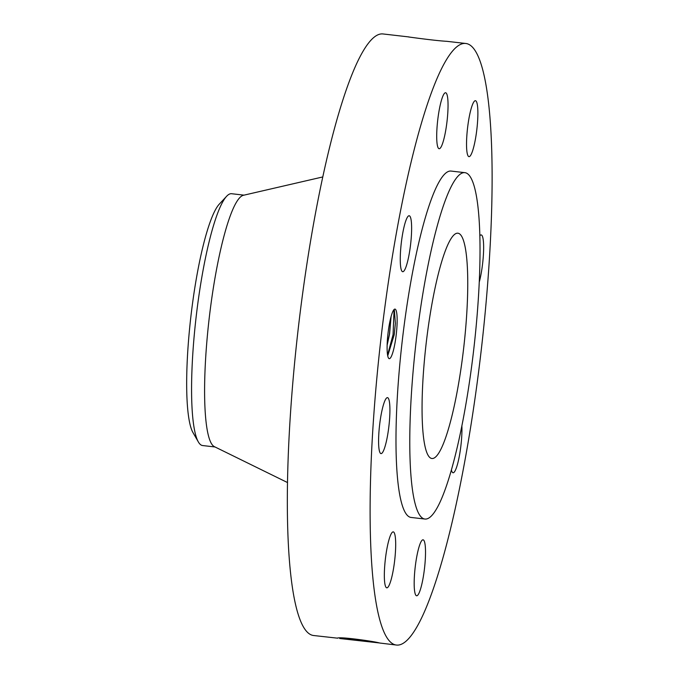 <?xml version="1.0" encoding="UTF-8"?>
<svg xmlns="http://www.w3.org/2000/svg" width="679" height="679" viewBox="0 0 679 679"><rect width="100%" height="100%" fill="white"/><g stroke="black" fill="none" stroke-linecap="round" stroke-linejoin="round"><path stroke-width="1.02" d="M438.923 74.215A302.775 50.492 96.6 0 0 374.205 409.505A302.775 50.492 96.6 0 0 396.485 645.05A302.775 50.492 96.6 0 0 423.297 614.317A302.775 50.492 96.6 0 0 488.014 279.027A302.775 50.492 96.6 0 0 465.735 43.473A302.775 50.492 96.6 0 0 438.923 74.215M408.987 36.946L382.964 33.95A302.775 50.492 96.6 0 0 356.161 64.683A302.775 50.492 96.6 0 0 291.435 399.973A302.775 50.492 96.6 0 0 313.723 635.527L337.658 638.184M337.395 638.048L338.405 637.887C343.913 637.148 373.849 641.332 379.493 642.962L339.746 638.515M396.485 645.05L379.748 643.03M397.105 322.966A24.945 4.159 96.6 0 0 394.236 309.386A24.945 4.159 96.6 0 0 387.149 344.813A24.945 4.159 96.6 0 0 388.617 358.232A24.945 4.159 96.6 0 0 393.778 348.921A24.945 4.159 96.6 0 0 397.105 322.966M479.238 282.184A28.162 4.694 96.6 0 0 483.592 250.568A28.162 4.694 96.6 0 0 481.19 234.926A28.162 4.694 96.6 0 0 479.815 235.817M464.843 172.653L451.043 171.066A174.342 29.078 96.6 0 0 435.612 188.762A174.342 29.078 96.6 0 0 398.344 381.827A174.342 29.078 96.6 0 0 411.168 517.457L424.969 519.045A174.342 29.078 96.6 0 0 440.399 501.348A174.342 29.078 96.6 0 0 477.668 308.283A174.342 29.078 96.6 0 0 464.843 172.653A174.342 29.078 96.6 0 0 449.405 190.349A174.342 29.078 96.6 0 0 412.136 383.414A174.342 29.078 96.6 0 0 424.969 519.045M467.721 155.16A28.162 4.694 96.6 0 0 468.985 156.654A28.162 4.694 96.6 0 0 476.319 133.525A28.162 4.694 96.6 0 0 476.7 102.19A28.162 4.694 96.6 0 0 475.427 100.696A28.162 4.694 96.6 0 0 468.094 123.824A28.162 4.694 96.6 0 0 467.721 155.16M441.647 145.858A28.162 4.694 96.6 0 0 447.665 114.666A28.162 4.694 96.6 0 0 445.594 92.751A28.162 4.694 96.6 0 0 443.098 95.612A28.162 4.694 96.6 0 0 437.081 126.803A28.162 4.694 96.6 0 0 439.152 148.718A28.162 4.694 96.6 0 0 441.647 145.858M409.403 252.775A28.162 4.694 96.6 0 0 409.157 215.752A28.162 4.694 96.6 0 0 402.477 234.688A28.162 4.694 96.6 0 0 402.715 271.71A28.162 4.694 96.6 0 0 409.403 252.775M389.873 413.29A28.162 4.694 96.6 0 0 387.471 397.639A28.162 4.694 96.6 0 0 378.627 437.955A28.162 4.694 96.6 0 0 381.029 453.606A28.162 4.694 96.6 0 0 389.873 413.29M394.499 533.371A28.162 4.694 96.6 0 0 393.234 531.869A28.162 4.694 96.6 0 0 385.901 555.006A28.162 4.694 96.6 0 0 385.519 586.333A28.162 4.694 96.6 0 0 386.792 587.836A28.162 4.694 96.6 0 0 394.126 564.699A28.162 4.694 96.6 0 0 394.499 533.371M420.573 542.674A28.162 4.694 96.6 0 0 414.555 573.865A28.162 4.694 96.6 0 0 416.626 595.772A28.162 4.694 96.6 0 0 419.121 592.911A28.162 4.694 96.6 0 0 425.139 561.72A28.162 4.694 96.6 0 0 423.068 539.813A28.162 4.694 96.6 0 0 420.573 542.674M451.416 470.029A28.162 4.694 96.6 0 0 453.063 472.771A28.162 4.694 96.6 0 0 459.742 453.835A28.162 4.694 96.6 0 0 461.881 425.971M409.335 37.073C402.706 36.106 433.609 40.604 446.689 41.309L465.735 43.473M378.95 642.843L346.723 638.201M393.752 309.913L394.389 310.235L395.373 323.442L394.21 334.764L387.726 355.83M390.985 316.864L389.423 334.238L387.149 344.762M391.096 316.49L389.576 333.992L387.14 345.221M441.978 446.986A113.393 18.91 96.6 0 0 466.218 321.422A113.393 18.91 96.6 0 0 457.867 233.203A113.393 18.91 96.6 0 0 447.834 244.712A113.393 18.91 96.6 0 0 423.594 370.284A113.393 18.91 96.6 0 0 431.937 458.503A113.393 18.91 96.6 0 0 441.978 446.986M322.729 176.956L243.362 195.297A126.744 21.134 96.6 0 0 233.406 208.088A126.744 21.134 96.6 0 0 206.594 344.788A126.744 21.134 96.6 0 0 214.428 446.68L287.548 482.574M244.007 195.145L231.598 193.719A126.744 21.134 96.6 0 0 226.616 196.282A126.744 21.134 96.6 0 0 220.378 206.586A126.744 21.134 96.6 0 0 196.469 314.139A126.744 21.134 96.6 0 0 194.041 427.405A126.744 21.134 96.6 0 0 198.336 441.91A126.744 21.134 96.6 0 0 202.614 445.543L215.022 446.969M226.616 196.282L219.241 204.184A117.823 19.649 96.6 0 0 193.133 299.015A117.823 19.649 96.6 0 0 188.966 419.053A117.823 19.649 96.6 0 0 192.955 432.54L198.336 441.91M387.573 355.015L393.065 334.603L394.058 309.955"/></g></svg>
